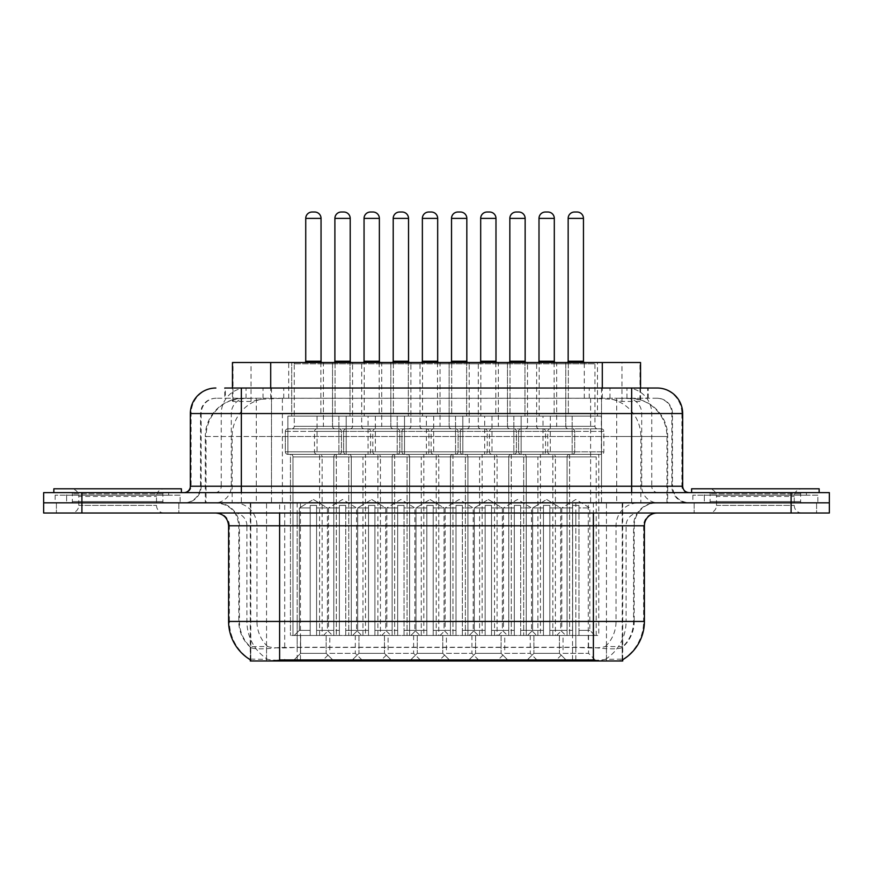 <?xml version="1.0" encoding="UTF-8"?>
<svg xmlns="http://www.w3.org/2000/svg" width="873" height="873" viewBox="0 0 873 873"><rect width="100%" height="100%" fill="white"/><g stroke="black" fill="none" stroke-linecap="round" stroke-linejoin="round"><path stroke-width="0.65" stroke-dasharray="4.37 3.27" d="M501.091 653.331L508.741 660.981L467.928 660.981L508.741 660.981L467.928 660.981L508.741 660.981L501.091 653.331L475.578 653.331L467.928 660.981L475.578 653.331L501.091 653.331L475.578 653.331L501.091 653.331L501.091 635.479L475.578 635.479L475.578 653.331L475.578 635.479L501.091 635.479L501.091 653.331M442.775 653.331L450.424 660.981L409.612 660.981L450.424 660.981L409.612 660.981L450.424 660.981L442.775 653.331L417.261 653.331L409.612 660.981L417.261 653.331L442.775 653.331L417.261 653.331L442.775 653.331L442.775 635.479L417.261 635.479L417.261 653.331L417.261 635.479L442.775 635.479L442.775 653.331M384.458 653.331L392.108 660.981L351.295 660.981L392.108 660.981L351.295 660.981L392.108 660.981L384.458 653.331L358.956 653.331L351.295 660.981L358.956 653.331L384.458 653.331L358.956 653.331L384.458 653.331L384.458 635.479L358.956 635.479L358.956 653.331L358.956 635.479L384.458 635.479L384.458 653.331M326.142 653.331L333.802 660.981L292.979 660.981L333.802 660.981L292.979 660.981L333.802 660.981L326.142 653.331L300.639 653.331L292.979 660.981L300.639 653.331L326.142 653.331L300.639 653.331L326.142 653.331L326.142 635.479L300.639 635.479L300.639 653.331L300.639 635.479L326.142 635.479L326.142 653.331M559.407 653.331L567.057 660.981L526.244 660.981L567.057 660.981L526.244 660.981L567.057 660.981L559.407 653.331L533.894 653.331L526.244 660.981L533.894 653.331L559.407 653.331L533.894 653.331L559.407 653.331L559.407 635.479L533.894 635.479L533.894 653.331L533.894 635.479L559.407 635.479L559.407 653.331M504.736 635.479L530.249 635.479L504.736 635.479L504.736 653.331L530.249 653.331L537.899 660.981L497.086 660.981L537.899 660.981M530.249 635.479L530.249 653.331L504.736 653.331L497.086 660.981M446.419 635.479L471.933 635.479L446.419 635.479L446.419 653.331L471.933 653.331L479.583 660.981L438.77 660.981L479.583 660.981M471.933 635.479L471.933 653.331L446.419 653.331L438.77 660.981M388.103 635.479L413.616 635.479L388.103 635.479L388.103 653.331L413.616 653.331L421.266 660.981L380.453 660.981L421.266 660.981M413.616 635.479L413.616 653.331L388.103 653.331L380.453 660.981M329.798 635.479L355.3 635.479L329.798 635.479L329.798 653.331L355.3 653.331L362.961 660.981L322.137 660.981L362.961 660.981M355.3 635.479L355.3 653.331L329.798 653.331L322.137 660.981M563.052 635.479L588.566 635.479L563.052 635.479L563.052 653.331L588.566 653.331L596.215 660.981L555.403 660.981L596.215 660.981M588.566 635.479L588.566 653.331L563.052 653.331L555.403 660.981M335.068 362.524L335.068 416.094L291.702 416.094L335.068 416.094L291.702 416.094L335.068 416.094L335.068 362.524L291.702 362.524L291.702 416.094L291.702 362.524L335.068 362.524M393.385 362.524L393.385 416.094L350.018 416.094L393.385 416.094L350.018 416.094L393.385 416.094L393.385 362.524L350.018 362.524L350.018 416.094L350.018 362.524L393.385 362.524M451.701 362.524L451.701 416.094L408.335 416.094L451.701 416.094L408.335 416.094L451.701 416.094L451.701 362.524L408.335 362.524L408.335 416.094L408.335 362.524L451.701 362.524M510.018 362.524L510.018 416.094L466.651 416.094L510.018 416.094L466.651 416.094L510.018 416.094L510.018 362.524L466.651 362.524L466.651 416.094L466.651 362.524L510.018 362.524M568.334 362.524L568.334 416.094L524.968 416.094L568.334 416.094L524.968 416.094L568.334 416.094L568.334 362.524L524.968 362.524L524.968 416.094L524.968 362.524L568.334 362.524M364.227 362.524L320.86 362.524L364.227 362.524L364.227 416.094L320.86 416.094L364.227 416.094M320.86 362.524L320.86 416.094M422.543 362.524L379.177 362.524L422.543 362.524L422.543 416.094L379.177 416.094L422.543 416.094M379.177 362.524L379.177 416.094M480.859 362.524L437.493 362.524L480.859 362.524L480.859 416.094L437.493 416.094L480.859 416.094M437.493 362.524L437.493 416.094M539.176 362.524L495.809 362.524L539.176 362.524L539.176 416.094L495.809 416.094L539.176 416.094M495.809 362.524L495.809 416.094M597.492 362.524L554.126 362.524L597.492 362.524L597.492 416.094L554.126 416.094L597.492 416.094M554.126 362.524L554.126 416.094M513.848 416.094L513.848 454.353L462.821 454.353L513.848 454.353A2.554 2.554 0 0 0 516.401 451.81L460.278 451.81L516.401 451.81L460.278 451.81L516.401 451.81L516.401 431.393A2.554 2.554 0 0 0 513.848 428.85L462.821 428.85L513.848 428.85A2.554 2.554 0 0 1 516.401 431.393L516.401 451.81A2.554 2.554 0 0 1 513.848 454.353L462.821 454.353A2.554 2.554 0 0 1 460.278 451.81L460.278 431.393A2.554 2.554 0 0 1 462.821 428.85A2.554 2.554 0 0 0 460.278 431.393L460.278 451.81A2.554 2.554 0 0 0 462.821 454.353L513.848 454.353L513.848 416.094L462.821 416.094L462.821 454.353L462.821 416.094L513.848 416.094M455.531 416.094L455.531 454.353L404.515 454.353L455.531 454.353A2.554 2.554 0 0 0 458.085 451.81L401.962 451.81L458.085 451.81L401.962 451.81L458.085 451.81L458.085 431.393A2.554 2.554 0 0 0 455.531 428.85L404.515 428.85L455.531 428.85A2.554 2.554 0 0 1 458.085 431.393L458.085 451.81A2.554 2.554 0 0 1 455.531 454.353L404.515 454.353A2.554 2.554 0 0 1 401.962 451.81L401.962 431.393A2.554 2.554 0 0 1 404.515 428.85A2.554 2.554 0 0 0 401.962 431.393L401.962 451.81A2.554 2.554 0 0 0 404.515 454.353L455.531 454.353L455.531 416.094L404.515 416.094L404.515 454.353L404.515 416.094L455.531 416.094M397.215 416.094L397.215 454.353L346.199 454.353L397.215 454.353A2.554 2.554 0 0 0 399.769 451.81L343.646 451.81L399.769 451.81L343.646 451.81L399.769 451.81L399.769 431.393A2.554 2.554 0 0 0 397.215 428.85L346.199 428.85L397.215 428.85A2.554 2.554 0 0 1 399.769 431.393L399.769 451.81A2.554 2.554 0 0 1 397.215 454.353L346.199 454.353A2.554 2.554 0 0 1 343.646 451.81L343.646 431.393A2.554 2.554 0 0 1 346.199 428.85A2.554 2.554 0 0 0 343.646 431.393L343.646 451.81A2.554 2.554 0 0 0 346.199 454.353L397.215 454.353L397.215 416.094L346.199 416.094L346.199 454.353L346.199 416.094L397.215 416.094M338.899 416.094L338.899 454.353L287.883 454.353L338.899 454.353A2.554 2.554 0 0 0 341.452 451.81L285.329 451.81L341.452 451.81L285.329 451.81L341.452 451.81L341.452 431.393A2.554 2.554 0 0 0 338.899 428.85L287.883 428.85L338.899 428.85A2.554 2.554 0 0 1 341.452 431.393L341.452 451.81A2.554 2.554 0 0 1 338.899 454.353L287.883 454.353A2.554 2.554 0 0 1 285.329 451.81L285.329 431.393A2.554 2.554 0 0 1 287.883 428.85A2.554 2.554 0 0 0 285.329 431.393L285.329 451.81A2.554 2.554 0 0 0 287.883 454.353L338.899 454.353L338.899 416.094L287.883 416.094L287.883 454.353L287.883 416.094L338.899 416.094M572.164 416.094L572.164 454.353L521.137 454.353L572.164 454.353A2.554 2.554 0 0 0 574.707 451.81L518.595 451.81L574.707 451.81L518.595 451.81L574.707 451.81L574.707 431.393A2.554 2.554 0 0 0 572.164 428.85L521.137 428.85L572.164 428.85A2.554 2.554 0 0 1 574.707 431.393L574.707 451.81A2.554 2.554 0 0 1 572.164 454.353L521.137 454.353A2.554 2.554 0 0 1 518.595 451.81L518.595 431.393A2.554 2.554 0 0 1 521.137 428.85A2.554 2.554 0 0 0 518.595 431.393L518.595 451.81A2.554 2.554 0 0 0 521.137 454.353L572.164 454.353L572.164 416.094L521.137 416.094L521.137 454.353L521.137 416.094L572.164 416.094M543.006 416.094L491.979 416.094L543.006 416.094L543.006 454.353L491.979 454.353A2.554 2.554 0 0 1 489.437 451.81L545.56 451.81L489.437 451.81L489.437 431.393A2.554 2.554 0 0 1 491.979 428.85L543.006 428.85L491.979 428.85M491.979 416.094L491.979 454.353L543.006 454.353A2.554 2.554 0 0 0 545.56 451.81L545.56 431.393A2.554 2.554 0 0 0 543.006 428.85M484.69 416.094L433.674 416.094L484.69 416.094L484.69 454.353L433.674 454.353A2.554 2.554 0 0 1 431.12 451.81L487.243 451.81L431.12 451.81L431.12 431.393A2.554 2.554 0 0 1 433.674 428.85L484.69 428.85L433.674 428.85M433.674 416.094L433.674 454.353L484.69 454.353A2.554 2.554 0 0 0 487.243 451.81L487.243 431.393A2.554 2.554 0 0 0 484.69 428.85M426.373 416.094L375.357 416.094L426.373 416.094L426.373 454.353L375.357 454.353A2.554 2.554 0 0 1 372.804 451.81L428.927 451.81L372.804 451.81L372.804 431.393A2.554 2.554 0 0 1 375.357 428.85L426.373 428.85L375.357 428.85M375.357 416.094L375.357 454.353L426.373 454.353A2.554 2.554 0 0 0 428.927 451.81L428.927 431.393A2.554 2.554 0 0 0 426.373 428.85M368.057 416.094L317.041 416.094L368.057 416.094L368.057 454.353L317.041 454.353A2.554 2.554 0 0 1 314.487 451.81L370.61 451.81L314.487 451.81L314.487 431.393A2.554 2.554 0 0 1 317.041 428.85L368.057 428.85L317.041 428.85M317.041 416.094L317.041 454.353L368.057 454.353A2.554 2.554 0 0 0 370.61 451.81L370.61 431.393A2.554 2.554 0 0 0 368.057 428.85M601.322 416.094L550.296 416.094L601.322 416.094L601.322 454.353L550.296 454.353A2.554 2.554 0 0 1 547.753 451.81L603.865 451.81L547.753 451.81L547.753 431.393A2.554 2.554 0 0 1 550.296 428.85L601.322 428.85L550.296 428.85M550.296 416.094L550.296 454.353L601.322 454.353A2.554 2.554 0 0 0 603.865 451.81L603.865 431.393A2.554 2.554 0 0 0 601.322 428.85M336.345 454.353L336.345 635.479L290.436 635.479L336.345 635.479L290.436 635.479L336.345 635.479L336.345 454.353L290.436 454.353L290.436 635.479L290.436 454.353L336.345 454.353A2.554 2.554 0 0 0 333.802 456.906L333.802 635.479L316.583 635.479L333.802 635.479L316.583 635.479L316.583 505.38L310.199 505.38L310.199 507.922L299.363 507.922L299.363 630.371L294.256 635.479L310.199 635.479L310.199 505.38L316.583 505.38L316.583 635.479L332.526 635.479L316.583 635.479L316.583 505.38L310.199 505.38L310.199 635.479L310.199 507.922L310.199 630.371L299.363 630.371L310.199 630.371L310.199 635.479L292.979 635.479L310.199 635.479L292.979 635.479L310.199 635.479L310.199 505.38L316.583 505.38L316.583 507.922L327.419 507.922L316.583 507.922L316.583 630.371L327.419 630.371L316.583 630.371L316.583 635.479L316.583 505.38L316.583 507.922L327.419 507.922L327.419 630.371L332.526 635.479L316.583 635.479L316.583 507.922L316.583 630.371L327.419 630.371L316.583 630.371L316.583 635.479L333.802 635.479L333.802 456.906L292.979 456.906L292.979 635.479L292.979 456.906L333.802 456.906A2.554 2.554 0 0 1 336.345 454.353L290.436 454.353A2.554 2.554 0 0 1 292.979 456.906A2.554 2.554 0 0 0 290.436 454.353L336.345 454.353M394.661 454.353L394.661 635.479L348.742 635.479L394.661 635.479L348.742 635.479L394.661 635.479L394.661 454.353L348.742 454.353L348.742 635.479L348.742 454.353L394.661 454.353A2.554 2.554 0 0 0 392.108 456.906L392.108 635.479L374.899 635.479L392.108 635.479L374.899 635.479L374.899 505.38L368.515 505.38L368.515 507.922L357.679 507.922L357.679 630.371L352.572 635.479L368.515 635.479L368.515 505.38L374.899 505.38L374.899 635.479L390.842 635.479L374.899 635.479L374.899 505.38L368.515 505.38L368.515 635.479L368.515 507.922L368.515 630.371L357.679 630.371L368.515 630.371L368.515 635.479L351.295 635.479L368.515 635.479L351.295 635.479L368.515 635.479L368.515 505.38L374.899 505.38L374.899 507.922L385.735 507.922L374.899 507.922L374.899 630.371L385.735 630.371L374.899 630.371L374.899 635.479L374.899 505.38L374.899 507.922L385.735 507.922L385.735 630.371L390.842 635.479L374.899 635.479L374.899 507.922L374.899 630.371L385.735 630.371L374.899 630.371L374.899 635.479L392.108 635.479L392.108 456.906L351.295 456.906L351.295 635.479L351.295 456.906L392.108 456.906A2.554 2.554 0 0 1 394.661 454.353L348.742 454.353A2.554 2.554 0 0 1 351.295 456.906A2.554 2.554 0 0 0 348.742 454.353L394.661 454.353M452.978 454.353L452.978 635.479L407.058 635.479L452.978 635.479L407.058 635.479L452.978 635.479L452.978 454.353L407.058 454.353L407.058 635.479L407.058 454.353L452.978 454.353A2.554 2.554 0 0 0 450.424 456.906L450.424 635.479L433.204 635.479L450.424 635.479L433.204 635.479L433.204 505.38L426.832 505.38L426.832 507.922L415.995 507.922L415.995 630.371L410.888 635.479L426.832 635.479L426.832 505.38L433.204 505.38L433.204 635.479L449.148 635.479L433.204 635.479L433.204 505.38L426.832 505.38L426.832 635.479L426.832 507.922L426.832 630.371L415.995 630.371L426.832 630.371L426.832 635.479L409.612 635.479L426.832 635.479L409.612 635.479L426.832 635.479L426.832 505.38L433.204 505.38L433.204 507.922L444.051 507.922L433.204 507.922L433.204 630.371L444.051 630.371L433.204 630.371L433.204 635.479L433.204 505.38L433.204 507.922L444.051 507.922L444.051 630.371L449.148 635.479L433.204 635.479L433.204 507.922L433.204 630.371L444.051 630.371L433.204 630.371L433.204 635.479L450.424 635.479L450.424 456.906L409.612 456.906L409.612 635.479L409.612 456.906L450.424 456.906A2.554 2.554 0 0 1 452.978 454.353L407.058 454.353A2.554 2.554 0 0 1 409.612 456.906A2.554 2.554 0 0 0 407.058 454.353L452.978 454.353M511.294 454.353L511.294 635.479L465.374 635.479L511.294 635.479L465.374 635.479L511.294 635.479L511.294 454.353L465.374 454.353L465.374 635.479L465.374 454.353L511.294 454.353A2.554 2.554 0 0 0 508.741 456.906L508.741 635.479L491.521 635.479L508.741 635.479L491.521 635.479L491.521 505.38L485.148 505.38L485.148 507.922L474.301 507.922L474.301 630.371L469.205 635.479L485.148 635.479L485.148 505.38L491.521 505.38L491.521 635.479L507.464 635.479L491.521 635.479L491.521 505.38L485.148 505.38L485.148 635.479L485.148 507.922L485.148 630.371L474.301 630.371L485.148 630.371L485.148 635.479L467.928 635.479L485.148 635.479L467.928 635.479L485.148 635.479L485.148 505.38L491.521 505.38L491.521 507.922L502.368 507.922L491.521 507.922L491.521 630.371L502.368 630.371L491.521 630.371L491.521 635.479L491.521 505.38L491.521 507.922L502.368 507.922L502.368 630.371L507.464 635.479L491.521 635.479L491.521 507.922L491.521 630.371L502.368 630.371L491.521 630.371L491.521 635.479L508.741 635.479L508.741 456.906L467.928 456.906L467.928 635.479L467.928 456.906L508.741 456.906A2.554 2.554 0 0 1 511.294 454.353L465.374 454.353A2.554 2.554 0 0 1 467.928 456.906A2.554 2.554 0 0 0 465.374 454.353L511.294 454.353M569.611 454.353L569.611 635.479L523.691 635.479L569.611 635.479L523.691 635.479L569.611 635.479L569.611 454.353L523.691 454.353L523.691 635.479L523.691 454.353L569.611 454.353A2.554 2.554 0 0 0 567.057 456.906L567.057 635.479L549.837 635.479L567.057 635.479L549.837 635.479L549.837 505.38L543.464 505.38L543.464 507.922L532.617 507.922L532.617 630.371L527.521 635.479L543.464 635.479L543.464 505.38L549.837 505.38L549.837 635.479L565.78 635.479L549.837 635.479L549.837 505.38L543.464 505.38L543.464 635.479L543.464 507.922L543.464 630.371L532.617 630.371L543.464 630.371L543.464 635.479L526.244 635.479L543.464 635.479L526.244 635.479L543.464 635.479L543.464 505.38L549.837 505.38L549.837 507.922L560.684 507.922L549.837 507.922L549.837 630.371L560.684 630.371L549.837 630.371L549.837 635.479L549.837 505.38L549.837 507.922L560.684 507.922L560.684 630.371L565.78 635.479L549.837 635.479L549.837 507.922L549.837 630.371L560.684 630.371L549.837 630.371L549.837 635.479L567.057 635.479L567.057 456.906L526.244 456.906L526.244 635.479L526.244 456.906L567.057 456.906A2.554 2.554 0 0 1 569.611 454.353L523.691 454.353A2.554 2.554 0 0 1 526.244 456.906A2.554 2.554 0 0 0 523.691 454.353L569.611 454.353M319.583 635.479L319.583 454.353A2.554 2.554 0 0 1 322.137 456.906L362.961 456.906A2.554 2.554 0 0 1 365.503 454.353L319.583 454.353L365.503 454.353L319.583 454.353L365.503 454.353L365.503 635.479L319.583 635.479L365.503 635.479M377.9 635.479L377.9 454.353A2.554 2.554 0 0 1 380.453 456.906L421.266 456.906A2.554 2.554 0 0 1 423.82 454.353L377.9 454.353L423.82 454.353L377.9 454.353L423.82 454.353L423.82 635.479L377.9 635.479L423.82 635.479M436.216 635.479L436.216 454.353A2.554 2.554 0 0 1 438.77 456.906L479.583 456.906A2.554 2.554 0 0 1 482.136 454.353L436.216 454.353L482.136 454.353L436.216 454.353L482.136 454.353L482.136 635.479L436.216 635.479L482.136 635.479M494.533 635.479L494.533 454.353A2.554 2.554 0 0 1 497.086 456.906L537.899 456.906A2.554 2.554 0 0 1 540.452 454.353L494.533 454.353L540.452 454.353L494.533 454.353L540.452 454.353L540.452 635.479L494.533 635.479L540.452 635.479M552.849 635.479L552.849 454.353A2.554 2.554 0 0 1 555.403 456.906L596.215 456.906A2.554 2.554 0 0 1 598.769 454.353L552.849 454.353L598.769 454.353L552.849 454.353L598.769 454.353L598.769 635.479L552.849 635.479L598.769 635.479M501.091 635.479L475.578 635.479L501.091 635.479M442.775 635.479L417.261 635.479L442.775 635.479M384.458 635.479L358.956 635.479L384.458 635.479M326.142 635.479L300.639 635.479L326.142 635.479M559.407 635.479L533.894 635.479L559.407 635.479M628.451 398.241L616.032 398.241L635.086 398.699C639.887 400.129 641.513 401.045 639.974 401.427L621.98 401.427L611.722 399.234L590.617 398.284L282.383 398.284L261.278 399.234L251.02 401.427L233.026 401.427L232.447 401.187L232.447 388.027M640.553 362.524L232.447 362.524M632.903 398.394A38.259 38.259 0 0 1 667.725 436.5L667.725 502.826L205.275 502.826L667.725 502.826M232.447 401.187C232.48 400.467 234.302 399.638 237.914 398.699L256.968 398.241L244.549 398.241M240.097 398.394A38.259 38.259 0 0 0 205.275 436.5L206.05 436.5L206.05 502.826M622.722 660.981L250.278 660.981M250.278 659.726L250.278 502.826L622.722 502.826L250.278 502.826M640.553 388.027L640.553 401.176L639.974 401.427L639.974 362.524M256.968 398.241L616.032 398.241M178.856 502.826L178.856 513.029L56.407 513.029L178.856 513.029L56.407 513.029L178.856 513.029L178.856 502.826L56.407 502.826L56.407 513.029L56.407 502.826L178.856 502.826M816.593 502.826L816.593 513.029L694.144 513.029L816.593 513.029L694.144 513.029L816.593 513.029L816.593 502.826L694.144 502.826L694.144 513.029L694.144 502.826L816.593 502.826M180.122 495.177L55.13 495.177L180.122 495.177L180.122 502.826L55.13 502.826L180.122 502.826M55.13 495.177L55.13 502.826M817.87 495.177L692.878 495.177L817.87 495.177L817.87 502.826L692.878 502.826L817.87 502.826M692.878 495.177L692.878 502.826M593.389 659.955C609.365 661.243 619.012 661.243 622.34 659.955L622.198 659.137L605.393 659.322C600.362 660.425 590.508 660.588 575.842 659.824L297.158 659.824C282.525 660.588 272.671 660.425 267.607 659.322L250.802 659.137L250.66 659.955C253.967 661.243 263.613 661.243 279.611 659.955M575.842 659.824L575.842 621.445L229.37 621.445A44.643 43.966 -90 0 0 250.278 659.453L250.66 647.45C253.967 649.326 263.613 649.326 279.611 647.45L593.389 647.45C609.354 649.326 619.012 649.326 622.34 647.45A34.44 34.44 0 0 0 634.202 621.445L297.158 621.445L297.158 659.824M622.34 659.955L622.722 646.707A34.44 33.916 90 0 0 633.58 621.445L633.58 525.786L634.202 525.786A22.96 22.96 0 0 1 657.162 502.826L215.838 502.826L657.162 502.826M250.66 647.45A34.44 34.44 0 0 1 238.798 621.445L238.798 525.786L644.405 525.786M593.389 513.029L215.838 513.029L593.389 513.029M704.347 492.623L806.39 492.623L704.347 492.623L704.347 502.826L806.39 502.826L704.347 502.826L704.347 495.177L806.39 495.177L704.347 495.177M806.39 492.623L806.39 495.177M66.61 492.623L168.653 492.623L66.61 492.623L66.61 502.826L168.653 502.826L66.61 502.826L66.61 495.177L168.653 495.177L66.61 495.177M168.653 492.623L168.653 495.177M791.091 502.826L829.35 502.826L829.35 513.029L791.091 513.029L791.091 502.826L829.35 502.826L829.35 492.623L791.091 492.623L791.091 502.826L81.909 502.826L791.091 502.826M791.091 492.623L43.65 492.623L43.65 502.826L81.909 502.826L43.65 502.826L43.65 513.029L791.091 513.029M622.722 646.707L605.393 646.489C600.373 648.137 590.519 648.388 575.842 647.253L297.158 647.253C282.514 648.388 272.66 648.137 267.607 646.489L250.278 646.718A34.44 33.916 -90 0 1 239.42 621.445L279.611 621.445L279.611 525.786L238.798 525.786C237.445 511.84 229.785 504.19 215.838 502.826M241.352 388.027L648.224 388.027L225.354 388.027L225.354 398.241L648.224 398.241L224.776 398.241L224.776 388.027L246.361 388.027A25.513 25.121 -90 0 0 221.24 413.54L221.24 486.239L190.336 486.239M657.162 398.241L215.838 398.241L657.162 398.241A15.31 15.31 0 0 1 672.461 413.54L672.461 486.239L221.24 486.239A6.373 6.286 90 0 1 214.965 492.623L689.048 492.623L214.965 492.623M190.336 413.54L672.461 413.54L200.539 413.54L201.15 413.54L201.15 486.239L200.539 486.239A16.576 16.576 0 0 1 183.952 502.826L689.048 502.826L183.952 502.826M704.347 502.826L806.39 502.826L704.347 502.826M66.61 502.826L168.653 502.826L66.61 502.826M601.508 388.027L601.508 413.54L681.889 413.54A25.513 25.121 90 0 0 656.769 388.027L246.361 388.027M224.776 398.241L225.354 398.241M527.521 363.801A1.277 1.277 0 0 1 528.798 362.524L564.504 362.524L528.798 362.524A1.277 1.277 0 0 0 527.521 363.801L527.521 426.297A2.554 2.554 0 0 1 524.968 428.85L568.334 428.85L524.968 428.85A2.554 2.554 0 0 0 527.521 426.297L565.78 426.297A2.554 2.554 0 0 0 568.334 428.85A2.554 2.554 0 0 1 565.78 426.297L527.521 426.297L565.78 426.297L527.521 426.297L527.521 363.801L565.78 363.801A1.277 1.277 0 0 0 564.504 362.524A1.277 1.277 0 0 1 565.78 363.801L565.78 426.297L565.78 363.801L527.521 363.801M555.577 362.524L537.724 362.524L555.577 362.524A1.277 1.277 0 0 1 554.3 361.247L539.001 361.247A1.277 1.277 0 0 1 537.724 362.524M547.928 212.019L545.374 212.019A6.373 6.373 0 0 0 539.001 218.392L554.3 218.392A6.373 6.373 0 0 0 547.928 212.019M546.651 499.498L560.684 507.922L549.837 507.922L549.837 505.38L543.464 505.38L549.837 505.38L549.837 635.479L565.78 635.479L560.684 630.371L560.684 507.922L546.651 499.498L532.617 507.922L543.464 507.922L543.464 505.38L543.464 635.479L527.521 635.479L532.617 630.371L543.464 630.371L543.464 505.38L549.837 505.38L543.464 505.38L543.464 507.922L532.617 507.922L543.464 507.922L543.464 630.371L532.617 630.371L532.617 507.922L546.651 499.498M557.956 362.524A1.277 1.277 0 0 0 556.679 363.801L556.679 426.297L594.939 426.297L594.939 363.801L556.679 363.801L594.939 363.801A1.277 1.277 0 0 0 593.662 362.524L557.956 362.524L593.662 362.524M566.883 362.524L584.735 362.524L566.883 362.524M597.492 428.85A2.554 2.554 0 0 1 594.939 426.297L556.679 426.297A2.554 2.554 0 0 1 554.126 428.85L597.492 428.85L554.126 428.85M556.679 635.479L561.775 630.371L572.623 630.371L572.623 635.479L572.623 505.38L578.995 505.38L572.623 505.38L572.623 630.371L561.775 630.371L561.775 507.922L572.623 507.922L561.775 507.922L575.809 499.498L589.842 507.922L578.995 507.922L578.995 630.371L589.842 630.371L578.995 630.371L578.995 635.479L578.995 507.922L589.842 507.922L589.842 630.371L594.939 635.479L578.995 635.479L578.995 505.38L578.995 507.922L578.995 505.38L572.623 505.38L572.623 635.479L555.403 635.479L572.623 635.479L556.679 635.479L572.623 635.479L572.623 505.38L578.995 505.38L578.995 635.479L594.939 635.479M596.215 635.479L596.215 456.906L555.403 456.906L555.403 635.479M543.464 630.371L543.464 635.479L543.464 630.371M164.157 502.826L71.095 502.826L164.157 502.826A1.277 1.277 0 0 1 162.88 501.549L72.372 501.549L162.88 501.549L162.88 493.9A1.277 1.277 0 0 1 164.157 492.623L71.095 492.623L164.157 492.623M71.095 502.826A1.277 1.277 0 0 0 72.372 501.549L72.372 493.9A1.277 1.277 0 0 0 71.095 492.623M181.398 492.623L53.853 492.623L181.398 492.623M71.095 513.029L164.157 513.029L71.095 513.029A7.65 7.65 0 0 0 78.756 505.38L78.756 496.453L156.507 496.453L78.756 496.453A7.65 7.65 0 0 0 71.095 488.793L164.157 488.793L71.095 488.793M164.157 513.029A7.65 7.65 0 0 1 156.507 505.38L156.507 496.453A7.65 7.65 0 0 1 164.157 488.793M53.853 488.793L181.398 488.793M469.205 363.801A1.277 1.277 0 0 1 470.482 362.524L506.187 362.524L470.482 362.524A1.277 1.277 0 0 0 469.205 363.801L469.205 426.297A2.554 2.554 0 0 1 466.651 428.85L510.018 428.85L466.651 428.85A2.554 2.554 0 0 0 469.205 426.297L507.464 426.297A2.554 2.554 0 0 0 510.018 428.85A2.554 2.554 0 0 1 507.464 426.297L469.205 426.297L507.464 426.297L469.205 426.297L469.205 363.801L507.464 363.801A1.277 1.277 0 0 0 506.187 362.524A1.277 1.277 0 0 1 507.464 363.801L507.464 426.297L507.464 363.801L469.205 363.801M497.261 362.524L479.408 362.524L497.261 362.524A1.277 1.277 0 0 1 495.984 361.247L480.685 361.247A1.277 1.277 0 0 1 479.408 362.524M480.685 218.392L495.984 218.392A6.373 6.373 0 0 0 489.611 212.019L487.058 212.019A6.373 6.373 0 0 0 480.685 218.392L480.685 361.247L495.984 361.247L480.685 361.247M488.334 499.498L502.368 507.922L491.521 507.922L491.521 505.38L485.148 505.38L491.521 505.38L491.521 635.479L507.464 635.479L502.368 630.371L502.368 507.922L488.334 499.498L474.301 507.922L485.148 507.922L485.148 505.38L485.148 635.479L469.205 635.479L474.301 630.371L485.148 630.371L485.148 505.38L491.521 505.38L485.148 505.38L485.148 507.922L474.301 507.922L485.148 507.922L485.148 630.371L474.301 630.371L474.301 507.922L488.334 499.498M410.888 363.801A1.277 1.277 0 0 1 412.165 362.524L447.882 362.524L412.165 362.524A1.277 1.277 0 0 0 410.888 363.801L410.888 426.297A2.554 2.554 0 0 1 408.335 428.85L451.701 428.85L408.335 428.85A2.554 2.554 0 0 0 410.888 426.297L449.148 426.297A2.554 2.554 0 0 0 451.701 428.85A2.554 2.554 0 0 1 449.148 426.297L410.888 426.297L449.148 426.297L410.888 426.297L410.888 363.801L449.148 363.801A1.277 1.277 0 0 0 447.882 362.524A1.277 1.277 0 0 1 449.148 363.801L449.148 426.297L449.148 363.801L410.888 363.801M438.944 362.524L421.092 362.524L438.944 362.524A1.277 1.277 0 0 1 437.679 361.247L422.368 361.247A1.277 1.277 0 0 1 421.092 362.524M431.295 212.019L428.741 212.019A6.373 6.373 0 0 0 422.368 218.392L437.679 218.392A6.373 6.373 0 0 0 431.295 212.019M430.018 499.498L444.051 507.922L433.204 507.922L433.204 505.38L426.832 505.38L433.204 505.38L433.204 635.479L449.148 635.479L444.051 630.371L444.051 507.922L430.018 499.498L415.995 507.922L426.832 507.922L426.832 505.38L426.832 635.479L410.888 635.479L415.995 630.371L426.832 630.371L426.832 505.38L433.204 505.38L426.832 505.38L426.832 507.922L415.995 507.922L426.832 507.922L426.832 630.371L415.995 630.371L415.995 507.922L430.018 499.498M352.572 363.801A1.277 1.277 0 0 1 353.849 362.524L389.565 362.524L353.849 362.524A1.277 1.277 0 0 0 352.572 363.801L352.572 426.297A2.554 2.554 0 0 1 350.018 428.85L393.385 428.85L350.018 428.85A2.554 2.554 0 0 0 352.572 426.297L390.842 426.297A2.554 2.554 0 0 0 393.385 428.85A2.554 2.554 0 0 1 390.842 426.297L352.572 426.297L390.842 426.297L352.572 426.297L352.572 363.801L390.842 363.801A1.277 1.277 0 0 0 389.565 362.524A1.277 1.277 0 0 1 390.842 363.801L390.842 426.297L390.842 363.801L352.572 363.801M380.639 362.524L362.775 362.524L380.639 362.524A1.277 1.277 0 0 1 379.362 361.247L364.052 361.247A1.277 1.277 0 0 1 362.775 362.524M364.052 218.392L379.362 218.392A6.373 6.373 0 0 0 372.978 212.019L370.425 212.019A6.373 6.373 0 0 0 364.052 218.392L364.052 361.247L379.362 361.247L364.052 361.247M371.702 499.498L385.735 507.922L374.899 507.922L374.899 505.38L368.515 505.38L374.899 505.38L374.899 635.479L390.842 635.479L385.735 630.371L385.735 507.922L371.702 499.498L357.679 507.922L368.515 507.922L368.515 505.38L368.515 635.479L352.572 635.479L357.679 630.371L368.515 630.371L368.515 505.38L374.899 505.38L368.515 505.38L368.515 507.922L357.679 507.922L368.515 507.922L368.515 630.371L357.679 630.371L357.679 507.922L371.702 499.498M294.256 363.801A1.277 1.277 0 0 1 295.532 362.524L331.249 362.524L295.532 362.524A1.277 1.277 0 0 0 294.256 363.801L294.256 426.297A2.554 2.554 0 0 1 291.702 428.85L335.068 428.85L291.702 428.85A2.554 2.554 0 0 0 294.256 426.297L332.526 426.297A2.554 2.554 0 0 0 335.068 428.85A2.554 2.554 0 0 1 332.526 426.297L294.256 426.297L332.526 426.297L294.256 426.297L294.256 363.801L332.526 363.801A1.277 1.277 0 0 0 331.249 362.524A1.277 1.277 0 0 1 332.526 363.801L332.526 426.297L332.526 363.801L294.256 363.801M322.323 362.524L304.459 362.524L322.323 362.524A1.277 1.277 0 0 1 321.046 361.247L305.736 361.247A1.277 1.277 0 0 1 304.459 362.524M305.736 218.392L321.046 218.392A6.373 6.373 0 0 0 314.662 212.019L312.119 212.019A6.373 6.373 0 0 0 305.736 218.392L305.736 361.247L321.046 361.247L305.736 361.247M313.385 499.498L327.419 507.922L316.583 507.922L316.583 505.38L310.199 505.38L316.583 505.38L316.583 635.479L332.526 635.479L327.419 630.371L327.419 507.922L313.385 499.498L299.363 507.922L310.199 507.922L310.199 505.38L310.199 635.479L294.256 635.479L299.363 630.371L310.199 630.371L310.199 505.38L316.583 505.38L310.199 505.38L310.199 507.922L299.363 507.922L310.199 507.922L310.199 630.371L299.363 630.371L299.363 507.922L313.385 499.498M499.64 362.524A1.277 1.277 0 0 0 498.363 363.801L498.363 426.297L536.622 426.297L536.622 363.801L498.363 363.801L536.622 363.801A1.277 1.277 0 0 0 535.345 362.524L499.64 362.524L535.345 362.524M508.566 362.524L526.419 362.524L508.566 362.524M539.176 428.85A2.554 2.554 0 0 1 536.622 426.297L498.363 426.297A2.554 2.554 0 0 1 495.809 428.85L539.176 428.85L495.809 428.85M498.363 635.479L503.459 630.371L514.306 630.371L514.306 635.479L514.306 505.38L520.679 505.38L514.306 505.38L514.306 630.371L503.459 630.371L503.459 507.922L514.306 507.922L503.459 507.922L517.493 499.498L531.526 507.922L520.679 507.922L520.679 630.371L531.526 630.371L520.679 630.371L520.679 635.479L520.679 507.922L531.526 507.922L531.526 630.371L536.622 635.479L520.679 635.479L520.679 505.38L520.679 507.922L520.679 505.38L514.306 505.38L514.306 635.479L497.086 635.479L514.306 635.479L498.363 635.479L514.306 635.479L514.306 505.38L520.679 505.38L520.679 635.479L536.622 635.479M537.899 635.479L537.899 456.906L497.086 456.906L497.086 635.479M518.769 212.019L516.216 212.019M441.323 362.524A1.277 1.277 0 0 0 440.047 363.801L440.047 426.297L478.306 426.297L478.306 363.801L440.047 363.801L478.306 363.801A1.277 1.277 0 0 0 477.04 362.524L441.323 362.524L477.04 362.524M450.25 362.524L468.103 362.524L450.25 362.524M480.859 428.85A2.554 2.554 0 0 1 478.306 426.297L440.047 426.297A2.554 2.554 0 0 1 437.493 428.85L480.859 428.85L437.493 428.85M440.047 635.479L445.143 630.371L455.99 630.371L455.99 635.479L455.99 505.38L462.363 505.38L455.99 505.38L455.99 630.371L445.143 630.371L445.143 507.922L455.99 507.922L445.143 507.922L459.176 499.498L473.21 507.922L462.363 507.922L462.363 630.371L473.21 630.371L462.363 630.371L462.363 635.479L462.363 507.922L473.21 507.922L473.21 630.371L478.306 635.479L462.363 635.479L462.363 505.38L462.363 507.922L462.363 505.38L455.99 505.38L455.99 635.479L438.77 635.479L455.99 635.479L440.047 635.479L455.99 635.479L455.99 505.38L462.363 505.38L462.363 635.479L478.306 635.479M479.583 635.479L479.583 456.906L438.77 456.906L438.77 635.479M460.453 212.019L457.899 212.019M383.007 362.524A1.277 1.277 0 0 0 381.73 363.801L381.73 426.297L420 426.297L420 363.801L381.73 363.801L420 363.801A1.277 1.277 0 0 0 418.724 362.524L383.007 362.524L418.724 362.524M391.933 362.524L409.786 362.524L391.933 362.524M422.543 428.85A2.554 2.554 0 0 1 420 426.297L381.73 426.297A2.554 2.554 0 0 1 379.177 428.85L422.543 428.85L379.177 428.85M381.73 635.479L386.837 630.371L397.673 630.371L397.673 635.479L397.673 505.38L404.046 505.38L397.673 505.38L397.673 630.371L386.837 630.371L386.837 507.922L397.673 507.922L386.837 507.922L400.86 499.498L414.893 507.922L404.046 507.922L404.046 630.371L414.893 630.371L404.046 630.371L404.046 635.479L404.046 507.922L414.893 507.922L414.893 630.371L420 635.479L404.046 635.479L404.046 505.38L404.046 507.922L404.046 505.38L397.673 505.38L397.673 635.479L380.453 635.479L397.673 635.479L381.73 635.479L397.673 635.479L397.673 505.38L404.046 505.38L404.046 635.479L420 635.479M421.266 635.479L421.266 456.906L380.453 456.906L380.453 635.479M402.137 212.019L399.583 212.019M801.905 502.826L708.843 502.826L801.905 502.826A1.277 1.277 0 0 1 800.628 501.549L710.12 501.549L800.628 501.549L800.628 493.9A1.277 1.277 0 0 1 801.905 492.623L708.843 492.623L801.905 492.623M708.843 502.826A1.277 1.277 0 0 0 710.12 501.549L710.12 493.9A1.277 1.277 0 0 0 708.843 492.623M819.147 492.623L691.602 492.623L819.147 492.623M708.843 513.029L801.905 513.029L708.843 513.029A7.65 7.65 0 0 0 716.493 505.38L716.493 496.453L794.244 496.453L716.493 496.453A7.65 7.65 0 0 0 708.843 488.793L801.905 488.793L708.843 488.793M801.905 513.029A7.65 7.65 0 0 1 794.244 505.38L794.244 496.453A7.65 7.65 0 0 1 801.905 488.793M691.602 488.793L819.147 488.793M324.691 362.524A1.277 1.277 0 0 0 323.414 363.801L323.414 426.297L361.684 426.297L361.684 363.801L323.414 363.801L361.684 363.801A1.277 1.277 0 0 0 360.407 362.524L324.691 362.524L360.407 362.524M333.617 362.524L351.481 362.524L333.617 362.524M364.227 428.85A2.554 2.554 0 0 1 361.684 426.297L323.414 426.297A2.554 2.554 0 0 1 320.86 428.85L364.227 428.85L320.86 428.85M323.414 635.479L328.521 630.371L339.357 630.371L339.357 635.479L339.357 505.38L345.741 505.38L339.357 505.38L339.357 630.371L328.521 630.371L328.521 507.922L339.357 507.922L328.521 507.922L342.543 499.498L356.577 507.922L345.741 507.922L345.741 630.371L356.577 630.371L345.741 630.371L345.741 635.479L345.741 507.922L356.577 507.922L356.577 630.371L361.684 635.479L345.741 635.479L345.741 505.38L345.741 507.922L345.741 505.38L339.357 505.38L339.357 635.479L322.137 635.479L339.357 635.479L323.414 635.479L339.357 635.479L339.357 505.38L345.741 505.38L345.741 635.479L361.684 635.479M362.961 635.479L362.961 456.906L322.137 456.906L322.137 635.479M343.82 212.019L341.278 212.019M485.148 630.371L485.148 635.479L485.148 630.371M437.679 218.392L422.368 218.392L437.679 218.392L437.679 361.247L422.368 361.247L437.679 361.247M426.832 630.371L426.832 635.479L426.832 630.371M379.362 218.392L379.362 361.247M368.515 630.371L368.515 635.479L368.515 630.371M321.046 218.392L321.046 361.247M310.199 630.371L310.199 635.479L310.199 630.371M233.026 401.427L233.026 362.524M237.914 398.699A38.259 37.681 -90 0 0 206.05 436.5L667.725 436.5L616.698 436.5L616.698 502.826M666.95 502.826L666.95 436.5A38.259 37.681 90 0 0 635.086 398.699M256.302 398.241L256.302 436.5L205.275 436.5L205.275 502.826M250.802 660.981L250.802 502.826M588.282 647.111L588.282 502.826M622.198 660.981L622.198 502.826M606.451 660.981L606.451 502.826M572.535 660.981L572.535 502.826M300.465 660.981L300.465 502.826M266.549 660.981L266.549 502.826M284.718 647.111L284.718 502.826M590.617 398.284L590.617 502.826M611.722 399.234A38.259 37.681 90 0 1 640.858 436.5L640.858 502.826M282.383 398.284L282.383 502.826M261.278 399.234A38.259 37.681 -90 0 0 232.142 436.5L232.142 502.826M616.698 398.241L616.698 436.5L256.302 436.5L256.302 502.826M270.706 398.317L270.706 388.027M251.02 401.427L251.02 362.524M288.701 398.317L288.701 362.524M584.299 398.317L584.299 362.524M621.98 401.427L621.98 362.524M602.294 398.317L602.294 388.027M605.393 659.322A44.643 43.966 90 0 0 626.083 621.445L575.842 621.445L575.842 525.786L633.58 525.786A22.96 22.611 -90 0 1 656.19 502.826M228.595 525.786L229.37 525.786L229.37 621.445L228.595 621.445M593.389 647.45L593.389 621.445L279.611 621.445L279.611 647.45M216.81 513.029A12.757 12.56 90 0 1 229.37 525.786L246.917 525.786L246.917 621.445A44.643 43.966 -90 0 0 267.607 659.322M622.722 659.453A44.643 43.966 90 0 0 643.63 621.445L626.083 621.445L626.083 525.786A12.757 12.56 -90 0 1 638.643 513.029M644.405 621.445L643.63 621.445L643.63 525.786A12.757 12.56 -90 0 1 656.19 513.029M267.607 646.489A34.44 33.916 -90 0 1 256.957 621.445L297.158 621.445L297.158 647.253M575.842 647.253L575.842 513.029M605.393 646.489A34.44 33.916 90 0 0 616.043 621.445L616.043 525.786A22.96 22.611 -90 0 1 638.643 502.826M234.357 502.826A22.96 22.611 90 0 1 256.957 525.786L256.957 621.445L239.42 621.445L239.42 525.786A22.96 22.611 90 0 0 216.81 502.826M593.389 502.826L593.389 621.445L634.202 621.445L634.202 525.786L279.611 525.786L279.611 502.826M81.909 513.029L81.909 492.623M234.357 513.029A12.757 12.56 90 0 1 246.917 525.786L297.158 525.786L297.158 621.445L297.158 513.029M297.158 502.826L297.158 525.786L575.842 525.786L575.842 502.826M572.535 659.726L572.535 647.111M300.465 659.726L300.465 647.111M606.451 659.137L606.451 646.216M622.198 659.137L622.198 646.216M266.549 659.137L266.549 646.216M250.802 659.137L250.802 646.216M263.035 398.241L263.035 388.027M215.838 398.241C209.171 398.546 204.446 401.733 201.652 407.8L200.539 413.54L200.539 486.239L631.648 486.239L631.648 398.241M271.492 388.027L271.492 486.239L201.15 486.239A16.576 16.325 90 0 1 184.825 502.826M631.648 502.826L631.648 486.239L672.461 486.239C673.443 496.311 678.976 501.844 689.048 502.826M682.664 486.239L681.889 486.239L681.889 413.54L682.664 413.54M216.231 388.027A25.513 25.121 -90 0 0 191.111 413.54L191.111 486.239A6.373 6.286 90 0 1 184.825 492.623M626.639 388.027A25.513 25.121 90 0 1 651.76 413.54L651.76 486.239L601.508 486.239L601.508 492.623M688.175 492.623A6.373 6.286 -90 0 1 681.889 486.239L651.76 486.239A6.373 6.286 -90 0 0 658.035 492.623M216.231 398.241A15.31 15.07 -90 0 0 201.15 413.54L601.508 413.54L601.508 486.239L271.492 486.239L271.492 492.623M271.492 398.241L271.492 502.826M246.361 398.241A15.31 15.07 -90 0 0 231.29 413.54L231.29 486.239A16.576 16.325 90 0 1 214.965 502.826M241.352 398.241L241.352 502.826M656.769 398.241A15.31 15.07 90 0 1 671.85 413.54L671.85 486.239A16.576 16.325 -90 0 0 688.175 502.826M626.639 398.241A15.31 15.07 90 0 1 641.71 413.54L641.71 486.239A16.576 16.325 -90 0 0 658.035 502.826M601.508 398.241L601.508 502.826M246.044 398.241L246.044 388.027M283.736 398.241L283.736 388.027M589.264 398.241L589.264 388.027M626.956 398.241L626.956 388.027M647.646 398.241L647.646 388.027M609.965 398.241L609.965 388.027M518.595 431.393L574.707 431.393L518.595 431.393M583.459 361.247L568.159 361.247M603.865 431.393L547.753 431.393L603.865 431.393M568.159 218.392L583.459 218.392M554.3 361.247L539.001 361.247L554.3 361.247M554.3 218.392L539.001 218.392L554.3 218.392M162.88 493.9L72.372 493.9L162.88 493.9M78.756 505.38L156.507 505.38L78.756 505.38M460.278 431.393L516.401 431.393L460.278 431.393M401.962 431.393L458.085 431.393L401.962 431.393M343.646 431.393L399.769 431.393L343.646 431.393M285.329 431.393L341.452 431.393L285.329 431.393M525.142 361.247L509.843 361.247M545.56 431.393L489.437 431.393L545.56 431.393M509.843 218.392L525.142 218.392M466.826 361.247L451.527 361.247M487.243 431.393L431.12 431.393L487.243 431.393M451.527 218.392L466.826 218.392M408.52 361.247L393.21 361.247M428.927 431.393L372.804 431.393L428.927 431.393M393.21 218.392L408.52 218.392M800.628 493.9L710.12 493.9L800.628 493.9M716.493 505.38L794.244 505.38L716.493 505.38M350.204 361.247L334.894 361.247M370.61 431.393L314.487 431.393L370.61 431.393M334.894 218.392L350.204 218.392M622.722 659.726L622.722 502.826M648.224 398.241L648.224 388.027"/><path stroke-width="1.31" d="M232.447 388.027L232.447 362.524L640.553 362.524L640.553 388.027M622.722 659.726L622.722 660.981L250.278 660.981L250.278 659.726M250.66 659.955A44.643 44.643 0 0 1 228.595 621.445L279.611 621.445L279.611 659.955L593.389 659.955L593.389 621.445L644.405 621.445L644.405 525.786A12.757 12.757 0 0 1 657.162 513.029M228.595 621.445L228.595 525.786C227.842 518.038 223.586 513.782 215.838 513.029M622.34 659.955A44.643 44.643 0 0 0 644.405 621.445M81.909 492.623L829.35 492.623L829.35 502.826L43.65 502.826L43.65 513.029L81.909 513.029L81.909 502.826L43.65 502.826L43.65 492.623L81.909 492.623L81.909 502.826L829.35 502.826L829.35 513.029L81.909 513.029M225.354 388.027L656.769 388.027M224.776 388.027L241.352 388.027L241.352 413.54L190.336 413.54L190.336 486.239A6.373 6.373 0 0 1 183.952 492.623M215.838 388.027A25.513 25.513 0 0 0 190.336 413.54M657.162 388.027A25.513 25.513 0 0 1 682.664 413.54L682.664 486.239C683.046 490.113 685.174 492.241 689.048 492.623M537.724 362.524A1.277 1.277 0 0 0 539.001 361.247L539.001 218.392L539.001 361.247L554.3 361.247L554.3 218.392L539.001 218.392A6.373 6.373 0 0 1 545.374 212.019L547.928 212.019A6.373 6.373 0 0 1 554.3 218.392L554.3 361.247A1.277 1.277 0 0 0 555.577 362.524M568.159 218.392A6.373 6.373 0 0 1 574.532 212.019L577.086 212.019A6.373 6.373 0 0 1 583.459 218.392L568.159 218.392L568.159 361.247A1.277 1.277 0 0 1 566.883 362.524M583.459 218.392L583.459 361.247A1.277 1.277 0 0 0 584.735 362.524M577.086 212.019L574.532 212.019M545.374 212.019L547.928 212.019L545.374 212.019M181.398 492.623L181.398 488.793L53.853 488.793L53.853 492.623M480.685 218.392L480.685 361.247L495.984 361.247L495.984 218.392L480.685 218.392A6.373 6.373 0 0 1 487.058 212.019L489.611 212.019A6.373 6.373 0 0 1 495.984 218.392L495.984 361.247A1.277 1.277 0 0 0 497.261 362.524M480.685 361.247A1.277 1.277 0 0 1 479.408 362.524M437.679 218.392L422.368 218.392A6.373 6.373 0 0 1 428.741 212.019L431.295 212.019A6.373 6.373 0 0 1 437.679 218.392L437.679 361.247A1.277 1.277 0 0 0 438.944 362.524M437.679 361.247L422.368 361.247L422.368 218.392L422.368 361.247A1.277 1.277 0 0 1 421.092 362.524M379.362 218.392L364.052 218.392A6.373 6.373 0 0 1 370.425 212.019L372.978 212.019A6.373 6.373 0 0 1 379.362 218.392L379.362 361.247A1.277 1.277 0 0 0 380.639 362.524M364.052 218.392L364.052 361.247A1.277 1.277 0 0 1 362.775 362.524M321.046 218.392L305.736 218.392A6.373 6.373 0 0 1 312.119 212.019L314.662 212.019A6.373 6.373 0 0 1 321.046 218.392L321.046 361.247A1.277 1.277 0 0 0 322.323 362.524M305.736 218.392L305.736 361.247A1.277 1.277 0 0 1 304.459 362.524M509.843 218.392A6.373 6.373 0 0 1 516.216 212.019L518.769 212.019A6.373 6.373 0 0 1 525.142 218.392L509.843 218.392L509.843 361.247A1.277 1.277 0 0 1 508.566 362.524M525.142 218.392L525.142 361.247A1.277 1.277 0 0 0 526.419 362.524M451.527 218.392A6.373 6.373 0 0 1 457.899 212.019L460.453 212.019A6.373 6.373 0 0 1 466.826 218.392L451.527 218.392L451.527 361.247A1.277 1.277 0 0 1 450.25 362.524M466.826 218.392L466.826 361.247A1.277 1.277 0 0 0 468.103 362.524M393.21 218.392A6.373 6.373 0 0 1 399.583 212.019L402.137 212.019A6.373 6.373 0 0 1 408.52 218.392L393.21 218.392L393.21 361.247A1.277 1.277 0 0 1 391.933 362.524M408.52 218.392L408.52 361.247A1.277 1.277 0 0 0 409.786 362.524M819.147 492.623L819.147 488.793L691.602 488.793L691.602 492.623M334.894 218.392A6.373 6.373 0 0 1 341.278 212.019L343.82 212.019A6.373 6.373 0 0 1 350.204 218.392L334.894 218.392L334.894 361.247A1.277 1.277 0 0 1 333.617 362.524M350.204 218.392L350.204 361.247A1.277 1.277 0 0 0 351.481 362.524M487.058 212.019L489.611 212.019L487.058 212.019M428.741 212.019L431.295 212.019L428.741 212.019M370.425 212.019L372.978 212.019L370.425 212.019M312.119 212.019L314.662 212.019L312.119 212.019M588.282 660.981L588.282 659.726M284.718 660.981L284.718 659.726M270.706 388.027L270.706 362.524M602.294 388.027L602.294 362.524M593.389 513.029L593.389 525.786L228.595 525.786M644.405 525.786L593.389 525.786L593.389 621.445L279.611 621.445L279.611 513.029M791.091 513.029L791.091 492.623M241.352 492.623L241.352 486.239L682.664 486.239M190.336 486.239L241.352 486.239L241.352 413.54L631.648 413.54L631.648 492.623M682.664 413.54L631.648 413.54L631.648 388.027M568.159 361.247L583.459 361.247M364.052 361.247L379.362 361.247M305.736 361.247L321.046 361.247M509.843 361.247L525.142 361.247M451.527 361.247L466.826 361.247M393.21 361.247L408.52 361.247M334.894 361.247L350.204 361.247"/></g></svg>
